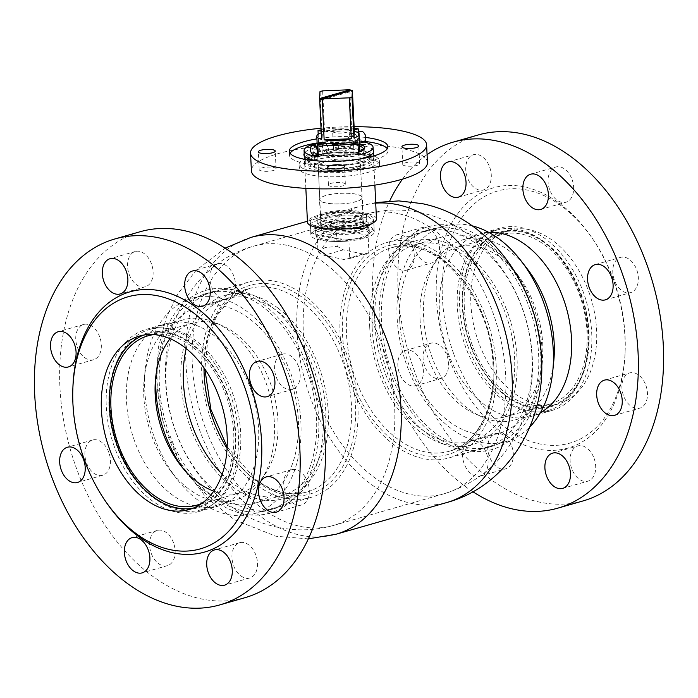 <?xml version="1.0" encoding="UTF-8"?>
<svg xmlns="http://www.w3.org/2000/svg" width="698" height="698" viewBox="0 0 698 698"><rect width="100%" height="100%" fill="white"/><g stroke="black" fill="none" stroke-linecap="round" stroke-linejoin="round"><path stroke-width="0.52" stroke-dasharray="3.49 2.62" d="M373.16 222.828L373.718 220.551L364.67 214.042C353.101 211.363 331.951 215.586 320.007 219.059L310.34 223.543L319.239 227.042L332.702 229.223M319.658 235.915L310.758 232.504L320.434 228.133C332.344 224.677 353.528 220.219 365.089 222.906L374.137 229.52L364.635 237.477C352.743 241.107 331.227 238.393 319.658 235.915M243.244 513.833A115.868 77.321 -106 0 0 318.672 418.783A115.868 77.321 -106 0 0 232.67 289.609A115.868 77.321 -106 0 0 157.242 384.659A115.868 77.321 -106 0 0 243.244 513.833M232.809 292.575A112.797 75.279 -106 0 0 206.913 293.282A112.797 75.279 -106 0 0 161.378 403.802A112.797 75.279 -106 0 0 243.105 510.866A112.797 75.279 -106 0 0 269 510.159A112.797 75.279 -106 0 0 314.536 399.64A112.797 75.279 -106 0 0 232.809 292.575M239.431 290.682A112.797 75.279 -106 0 0 213.536 291.389A112.797 75.279 -106 0 0 168 401.908A112.797 75.279 -106 0 0 249.718 508.973A112.797 75.279 -106 0 0 275.614 508.266A112.797 75.279 -106 0 0 321.15 397.747A112.797 75.279 -106 0 0 239.431 290.682M448.282 230.898A112.797 75.279 -106 0 0 422.386 231.605A112.797 75.279 -106 0 0 376.85 342.125A112.797 75.279 -106 0 0 458.569 449.189A112.797 75.279 -106 0 0 484.464 448.482A112.797 75.279 -106 0 0 530 337.963A112.797 75.279 -106 0 0 448.282 230.898M454.895 229.005A112.797 75.279 -106 0 0 429 229.712A112.797 75.279 -106 0 0 383.464 340.231A112.797 75.279 -106 0 0 465.191 447.296A112.797 75.279 -106 0 0 491.087 446.589A112.797 75.279 -106 0 0 536.622 336.07A112.797 75.279 -106 0 0 454.895 229.005M465.33 450.262A115.868 77.321 -106 0 0 540.758 355.212A115.868 77.321 -106 0 0 454.756 226.039A115.868 77.321 -106 0 0 379.328 321.089A115.868 77.321 -106 0 0 465.33 450.262M339.097 148.517A34.542 8.577 -2.7 0 0 304.459 158.734A34.542 8.577 -2.7 0 0 338.827 165.688A34.542 8.577 -2.7 0 0 373.465 155.48A34.542 8.577 -2.7 0 0 339.097 148.517M363.867 141.956A34.542 8.577 -2.7 0 0 358.781 141.066L354.2 142.392A28.199 6.997 -2.7 0 0 338.687 141.903A28.199 6.997 -2.7 0 0 323.139 143.744L318.602 142.802A34.542 8.577 -2.7 0 0 317.136 143.142M318.602 142.802L318.192 134.269M354.183 128.345A34.542 8.577 -2.7 0 0 338.137 128.048A34.542 8.577 -2.7 0 0 321.106 129.898M339.254 152.539A32.073 7.957 -2.7 0 0 307.085 162.023A32.073 7.957 -2.7 0 0 339.001 168.488A32.073 7.957 -2.7 0 0 371.161 159.004A32.073 7.957 -2.7 0 0 339.254 152.539M339.088 149.128A32.073 7.957 -2.7 0 0 306.919 158.612A32.073 7.957 -2.7 0 0 338.835 165.077A32.073 7.957 -2.7 0 0 371.004 155.593A32.073 7.957 -2.7 0 0 339.088 149.128M376.458 218.919A34.542 8.577 -2.7 0 0 342.09 211.956A34.542 8.577 -2.7 0 0 307.452 222.173M339.263 151.928A34.542 8.577 -2.7 0 0 304.616 162.137A34.542 8.577 -2.7 0 0 338.984 169.099A34.542 8.577 -2.7 0 0 373.631 158.882A34.542 8.577 -2.7 0 0 339.263 151.928M342.692 225.62A31.724 7.87 -2.7 0 0 310.88 234.999A31.724 7.87 -2.7 0 0 342.439 241.395A31.724 7.87 -2.7 0 0 374.259 232.006A31.724 7.87 -2.7 0 0 342.692 225.62M342.081 212.654A31.724 7.87 -2.7 0 0 310.27 222.034A31.724 7.87 -2.7 0 0 341.828 228.429A31.724 7.87 -2.7 0 0 373.639 219.05A31.724 7.87 -2.7 0 0 342.081 212.654M342.072 231.98A26.786 6.648 -2.7 0 0 368.937 224.058A26.786 6.648 -2.7 0 0 342.282 218.657A26.786 6.648 -2.7 0 0 315.417 226.58A26.786 6.648 -2.7 0 0 342.072 231.98M342.456 240.164A26.786 6.648 -2.7 0 0 369.329 232.242A26.786 6.648 -2.7 0 0 342.674 226.841A26.786 6.648 -2.7 0 0 315.81 234.764A26.786 6.648 -2.7 0 0 342.456 240.164M341.907 226.553A21.429 5.322 -2.7 0 0 363.396 220.219A21.429 5.322 -2.7 0 0 342.072 215.9A21.429 5.322 -2.7 0 0 320.583 222.234A21.429 5.322 -2.7 0 0 341.907 226.553M342.099 230.645A21.429 5.322 -2.7 0 0 363.588 224.311A21.429 5.322 -2.7 0 0 342.264 219.992A21.429 5.322 -2.7 0 0 320.775 226.326A21.429 5.322 -2.7 0 0 342.099 230.645M341.671 222.758A24.814 6.16 -2.7 0 0 366.555 215.42A24.814 6.16 -2.7 0 0 341.863 210.421A24.814 6.16 -2.7 0 0 316.979 217.759A24.814 6.16 -2.7 0 0 341.671 222.758M341.889 227.391A24.814 6.16 -2.7 0 0 366.773 220.053A24.814 6.16 -2.7 0 0 342.081 215.054A24.814 6.16 -2.7 0 0 317.197 222.392A24.814 6.16 -2.7 0 0 341.889 227.391M340.833 203.903A21.429 5.322 -2.7 0 0 362.323 197.569A21.429 5.322 -2.7 0 0 340.999 193.25A21.429 5.322 -2.7 0 0 319.51 199.584A21.429 5.322 -2.7 0 0 340.833 203.903M341.68 221.912A21.429 5.322 -2.7 0 0 363.178 215.577A21.429 5.322 -2.7 0 0 341.854 211.258A21.429 5.322 -2.7 0 0 320.365 217.593A21.429 5.322 -2.7 0 0 341.68 221.912M339.263 170.548A21.149 5.252 -2.7 0 0 360.473 164.292A21.149 5.252 -2.7 0 0 339.429 160.034A21.149 5.252 -2.7 0 0 318.227 166.281A21.149 5.252 -2.7 0 0 339.263 170.548M340.833 203.833A21.149 5.252 -2.7 0 0 362.044 197.578A21.149 5.252 -2.7 0 0 340.999 193.32A21.149 5.252 -2.7 0 0 319.797 199.576A21.149 5.252 -2.7 0 0 340.833 203.833M339.254 171.455A24.814 6.16 -2.7 0 0 364.138 164.117A24.814 6.16 -2.7 0 0 339.446 159.118A24.814 6.16 -2.7 0 0 314.562 166.456A24.814 6.16 -2.7 0 0 339.254 171.455M323.139 143.744L322.555 131.46L321.167 131.172M354.252 129.933L353.624 130.116A28.199 6.997 -2.7 0 0 338.111 129.627A28.199 6.997 -2.7 0 0 322.555 131.46M354.2 142.392L353.624 130.116M318.375 156.771L322.956 155.436L322.371 143.16M322.956 155.436A28.199 6.997 -2.7 0 0 354.017 154.092L353.441 141.816M354.017 154.092L358.554 155.035M358.344 131.861L358.781 141.066M326.175 143.518L328.645 148.561C328.453 156.806 318.506 154.694 319.283 146.58L319.911 142.863M321.159 143.518L320.81 146.519L325.626 152.958L328.662 148.177L325.111 142.654M347.997 138.361L351.783 144.434L357.359 140.342C358.135 132.219 348.189 130.116 347.997 138.361L351.015 133.964L355.832 140.403L354.122 144.8L351.295 144.128L347.979 138.221M328.662 148.177L328.662 148.691M357.044 231.16A21.149 5.252 177.3 0 1 334.202 233.254A21.149 5.252 177.3 0 1 321.185 229.04A21.149 5.252 177.3 0 1 327.571 224.931A21.149 5.252 177.3 0 1 350.413 222.837A21.149 5.252 177.3 0 1 363.431 227.051A21.149 5.252 177.3 0 1 357.044 231.16M321.551 139.321L321.926 132.55A21.149 5.252 -2.7 0 0 321.246 132.794M321.926 132.55L319.989 91.621M360.726 231.937A26.437 6.561 177.3 0 1 332.178 234.563A26.437 6.561 177.3 0 1 315.897 229.293A26.437 6.561 177.3 0 1 323.889 224.154A26.437 6.561 177.3 0 1 352.438 221.536A26.437 6.561 177.3 0 1 368.719 226.798A26.437 6.561 177.3 0 1 360.726 231.937M348.921 240.967L349.75 258.539L368.928 253.051L368.099 235.479L336.34 228.769L337.169 246.333L324.998 247.616L317.991 251.83L317.162 234.258L348.921 240.967A26.437 6.561 177.3 0 1 316.22 236.116A26.437 6.561 177.3 0 1 317.162 234.258M336.34 228.769A26.437 6.561 177.3 0 1 369.041 233.621A26.437 6.561 177.3 0 1 368.099 235.479M324.596 131.791L351.722 130.683A21.149 5.252 -2.7 0 0 324.596 131.791L322.659 90.862M351.722 130.683L349.785 89.754M350.195 90.775A21.149 5.252 177.3 0 1 352.141 91.185L352.097 90.225M368.928 253.051L362.977 253.985L343.329 249.832L337.169 246.333M317.991 251.83L324.151 255.32L343.791 259.473L349.75 258.539M321.926 99.831L352.141 91.185M320.81 146.519L319.283 146.58M343.329 249.832L324.151 255.32M362.977 253.985L343.791 259.473M338.068 143.509L338.321 148.962M311.744 153.499A5.636 3.76 74 0 1 310.462 149.477A5.636 3.76 74 0 1 310.453 149.006M318.026 149.328A5.636 3.76 74 0 1 318.323 151.143A5.636 3.76 74 0 1 318.192 152.862M365.778 138.038A4.938 3.289 74 0 1 362.306 141.284A4.938 3.289 74 0 1 358.903 135.857A4.938 3.289 74 0 1 360.744 131.922A4.938 3.289 74 0 1 364.487 133.536M360.29 131.303A5.636 3.76 -106 0 0 357.908 135.901A5.636 3.76 -106 0 0 363.388 142.148M369.722 327.345A105.747 70.568 -106 0 0 472.485 444.582A105.747 70.568 -106 0 0 517.052 358.493A105.747 70.568 -106 0 0 414.289 241.255A105.747 70.568 -106 0 0 369.722 327.345M372.174 327.868A102.222 68.221 -106 0 0 471.516 441.188A102.222 68.221 -106 0 0 514.601 357.969A102.222 68.221 -106 0 0 415.258 244.64A102.222 68.221 -106 0 0 372.174 327.868M399.675 319.998A102.222 68.221 -106 0 0 499.018 433.318A102.222 68.221 -106 0 0 541.622 369.294A102.222 68.221 -106 0 0 542.102 350.099A102.222 68.221 -106 0 0 512.786 268.556A102.222 68.221 -106 0 0 442.759 236.77A102.222 68.221 -106 0 0 399.675 319.998M420.03 319.056A88.123 58.807 -106 0 0 505.675 416.75A88.123 58.807 -106 0 0 542.398 361.555A88.123 58.807 -106 0 0 542.808 345.004A88.123 58.807 -106 0 0 517.541 274.707A88.123 58.807 -106 0 0 457.173 247.31A88.123 58.807 -106 0 0 420.03 319.056M464.275 306.396A88.123 58.807 -106 0 0 549.911 404.09A88.123 58.807 -106 0 0 587.044 332.344A88.123 58.807 -106 0 0 501.408 234.65A88.123 58.807 -106 0 0 464.275 306.396M589.016 332.763A90.941 60.691 -106 0 0 540.453 239.274A90.941 60.691 -106 0 0 462.303 305.977A90.941 60.691 -106 0 0 511.189 399.657A90.941 60.691 -106 0 0 580.588 379.503A90.941 60.691 -106 0 0 589.016 332.763M587.952 334.045A93.759 62.576 -106 0 0 537.879 237.66A93.759 62.576 -106 0 0 496.828 230.096A93.759 62.576 -106 0 0 457.312 306.431A93.759 62.576 -106 0 0 548.436 410.38A93.759 62.576 -106 0 0 579.261 382.234A93.759 62.576 -106 0 0 587.952 334.045M527.313 268.904A93.759 62.576 -106 0 0 463.079 239.754A93.759 62.576 -106 0 0 423.564 316.089A93.759 62.576 -106 0 0 514.679 420.039A93.759 62.576 -106 0 0 553.758 361.311M472.284 225.864A112.09 74.808 -106 0 0 444.338 226.056A112.09 74.808 -106 0 0 397.101 317.311A112.09 74.808 -106 0 0 506.033 441.581A112.09 74.808 -106 0 0 529.843 426.958M496.234 366.651A112.09 74.808 -106 0 0 387.303 242.381A112.09 74.808 -106 0 0 340.066 333.635A112.09 74.808 -106 0 0 448.997 457.905A112.09 74.808 -106 0 0 496.234 366.651M278.284 308.333A105.747 70.568 74 0 1 328.383 415.179A105.747 70.568 74 0 1 283.711 498.616A105.747 70.568 74 0 1 230.942 485.572A105.747 70.568 74 0 1 180.843 378.726A105.747 70.568 74 0 1 225.515 295.289A105.747 70.568 74 0 1 278.284 308.333M186.2 348.555A102.222 68.221 74 0 1 226.484 298.674A102.222 68.221 74 0 1 277.49 311.282A102.222 68.221 74 0 1 325.922 414.568A102.222 68.221 74 0 1 282.742 495.231A102.222 68.221 74 0 1 231.736 482.623A102.222 68.221 74 0 1 222.173 474.221M156.038 374.617A102.222 68.221 74 0 1 156.378 370.568A102.222 68.221 74 0 1 198.982 306.553A102.222 68.221 74 0 1 249.997 319.152A102.222 68.221 74 0 1 298.421 422.447A102.222 68.221 74 0 1 255.241 503.101A102.222 68.221 74 0 1 204.235 490.493A102.222 68.221 74 0 1 185.214 471.316A102.222 68.221 74 0 1 182.789 468.061M170.085 338.678A88.123 58.807 74 0 1 192.325 323.122A88.123 58.807 74 0 1 236.299 333.984A88.123 58.807 74 0 1 278.048 423.032A88.123 58.807 74 0 1 240.827 492.561A88.123 58.807 74 0 1 213.728 491.13M153.787 334.604A88.123 58.807 74 0 1 192.063 346.653A88.123 58.807 74 0 1 233.621 431.477A88.123 58.807 74 0 1 202.045 503.214M151.981 496.723A90.941 60.691 74 0 1 117.412 360.369A90.941 60.691 74 0 1 192.7 344.289A90.941 60.691 74 0 1 233.341 462.957A90.941 60.691 74 0 1 157.547 500.597A90.941 60.691 74 0 1 151.981 496.723M154.38 498.215A93.759 62.576 74 0 1 118.739 357.638A93.759 62.576 74 0 1 149.564 329.491A93.759 62.576 74 0 1 196.356 341.052A93.759 62.576 74 0 1 240.775 435.796A93.759 62.576 74 0 1 201.172 509.776A93.759 62.576 74 0 1 160.121 502.211A93.759 62.576 74 0 1 154.38 498.215M188.128 488.556A93.759 62.576 74 0 1 170.687 470.967A93.759 62.576 74 0 1 144.242 378.56A93.759 62.576 74 0 1 183.321 319.832A93.759 62.576 74 0 1 230.104 331.393A93.759 62.576 74 0 1 274.523 426.138A93.759 62.576 74 0 1 234.921 500.117A93.759 62.576 74 0 1 188.128 488.556M197.726 499.995A112.09 74.808 74 0 1 176.873 478.968A112.09 74.808 74 0 1 145.254 368.492A112.09 74.808 74 0 1 191.967 298.29A112.09 74.808 74 0 1 247.903 312.111A112.09 74.808 74 0 1 301.004 425.379A112.09 74.808 74 0 1 253.662 513.815A112.09 74.808 74 0 1 197.726 499.995M254.761 483.67A112.09 74.808 74 0 1 201.661 370.411A112.09 74.808 74 0 1 249.003 281.966A112.09 74.808 74 0 1 304.939 295.786A112.09 74.808 74 0 1 358.039 409.045A112.09 74.808 74 0 1 310.697 497.491A112.09 74.808 74 0 1 254.761 483.67M72.941 386.474A135.351 90.33 -106 0 0 84.502 459.406A135.351 90.33 -106 0 0 106 501.975M134.54 440.962A94.815 63.282 74 0 1 166.438 323.567A94.815 63.282 74 0 1 250.521 388.481A94.815 63.282 74 0 1 218.622 505.884A94.815 63.282 74 0 1 134.54 440.962M114.35 446.746A94.815 63.282 74 0 1 146.248 329.343A94.815 63.282 74 0 1 230.331 394.265A94.815 63.282 74 0 1 198.433 511.66A94.815 63.282 74 0 1 114.35 446.746M255.939 555.259A18.331 12.232 -106 0 0 239.684 542.712A18.331 12.232 -106 0 0 233.525 565.406A18.331 12.232 -106 0 0 249.779 577.953A18.331 12.232 -106 0 0 255.939 555.259M173.575 542.957A18.331 12.232 -106 0 0 157.32 530.41A18.331 12.232 -106 0 0 151.152 553.104A18.331 12.232 -106 0 0 167.407 565.65A18.331 12.232 -106 0 0 173.575 542.957M108.879 452.574A18.331 12.232 -106 0 0 92.625 440.019A18.331 12.232 -106 0 0 86.456 462.713A18.331 12.232 -106 0 0 102.711 475.268A18.331 12.232 -106 0 0 108.879 452.574M99.753 337.038A18.331 12.232 -106 0 0 83.498 324.491A18.331 12.232 -106 0 0 77.33 347.185A18.331 12.232 -106 0 0 93.584 359.732A18.331 12.232 -106 0 0 99.753 337.038M151.536 264.045A18.331 12.232 -106 0 0 135.281 251.498A18.331 12.232 -106 0 0 129.121 274.192A18.331 12.232 -106 0 0 145.376 286.738A18.331 12.232 -106 0 0 151.536 264.045M233.909 276.338A18.331 12.232 -106 0 0 217.654 263.792A18.331 12.232 -106 0 0 211.485 286.485A18.331 12.232 -106 0 0 227.74 299.032A18.331 12.232 -106 0 0 233.909 276.338M298.604 366.729A18.331 12.232 -106 0 0 282.35 354.183A18.331 12.232 -106 0 0 276.181 376.876A18.331 12.232 -106 0 0 292.436 389.423A18.331 12.232 -106 0 0 298.604 366.729M307.731 482.266A18.331 12.232 -106 0 0 291.476 469.71A18.331 12.232 -106 0 0 285.308 492.404A18.331 12.232 -106 0 0 301.562 504.959A18.331 12.232 -106 0 0 307.731 482.266M140.15 231.727A190.345 127.027 -106 0 0 76.108 467.398A190.345 127.027 -106 0 0 244.911 597.715M193.076 508.196A90.234 60.22 -106 0 0 197.176 507.254A90.234 60.22 -106 0 0 227.531 395.53A90.234 60.22 -106 0 0 147.505 333.749A90.234 60.22 -106 0 0 143.535 335.119M453.534 353.345A131.128 87.512 74 0 1 475.888 202.49A131.128 87.512 74 0 1 593.108 239.527A131.128 87.512 74 0 1 613.935 280.771A131.128 87.512 74 0 1 625.138 351.426A131.128 87.512 74 0 1 554.09 445.394A131.128 87.512 74 0 1 453.534 353.345M447.915 355.378A135.351 90.33 74 0 1 470.993 199.663A135.351 90.33 74 0 1 592 237.896A135.351 90.33 74 0 1 613.498 280.465A135.351 90.33 74 0 1 625.059 353.397A135.351 90.33 74 0 1 551.717 450.402A135.351 90.33 74 0 1 447.915 355.378M488.818 232.408A94.815 63.282 -106 0 0 479.378 233.987A94.815 63.282 -106 0 0 447.479 351.391A94.815 63.282 -106 0 0 531.562 416.305A94.815 63.282 -106 0 0 540.409 412.649M467.669 345.606A94.815 63.282 -106 0 0 551.752 410.529A94.815 63.282 -106 0 0 583.65 293.125A94.815 63.282 -106 0 0 499.567 228.211A94.815 63.282 -106 0 0 467.669 345.606M489.717 167.241A18.331 12.232 74 0 1 483.548 189.935A18.331 12.232 74 0 1 467.294 177.388A18.331 12.232 74 0 1 473.462 154.694A18.331 12.232 74 0 1 489.717 167.241M437.925 240.243A18.331 12.232 74 0 1 431.765 262.937A18.331 12.232 74 0 1 415.511 250.381A18.331 12.232 74 0 1 421.671 227.688A18.331 12.232 74 0 1 437.925 240.243M412.693 247.467A18.331 12.232 74 0 1 406.524 270.161A18.331 12.232 74 0 1 390.269 257.606A18.331 12.232 74 0 1 396.438 234.912A18.331 12.232 74 0 1 412.693 247.467M447.06 355.771A18.331 12.232 74 0 1 440.892 378.464A18.331 12.232 74 0 1 424.637 365.918A18.331 12.232 74 0 1 430.806 343.224A18.331 12.232 74 0 1 447.06 355.771M421.819 362.995A18.331 12.232 74 0 1 415.65 385.689A18.331 12.232 74 0 1 399.396 373.142A18.331 12.232 74 0 1 405.564 350.448A18.331 12.232 74 0 1 421.819 362.995M511.756 446.162A18.331 12.232 74 0 1 505.588 468.855A18.331 12.232 74 0 1 489.333 456.309A18.331 12.232 74 0 1 495.501 433.615A18.331 12.232 74 0 1 511.756 446.162M486.515 453.386A18.331 12.232 74 0 1 480.346 476.08A18.331 12.232 74 0 1 464.091 463.533A18.331 12.232 74 0 1 470.26 440.839A18.331 12.232 74 0 1 486.515 453.386M594.12 458.455A18.331 12.232 74 0 1 587.952 481.149A18.331 12.232 74 0 1 571.697 468.602A18.331 12.232 74 0 1 577.865 445.909A18.331 12.232 74 0 1 594.12 458.455M645.903 385.462A18.331 12.232 74 0 1 639.743 408.156A18.331 12.232 74 0 1 623.489 395.609A18.331 12.232 74 0 1 629.648 372.915A18.331 12.232 74 0 1 645.903 385.462M636.777 269.934A18.331 12.232 74 0 1 630.608 292.628A18.331 12.232 74 0 1 614.353 280.072A18.331 12.232 74 0 1 620.522 257.379A18.331 12.232 74 0 1 636.777 269.934M572.081 179.543A18.331 12.232 74 0 1 565.912 202.237A18.331 12.232 74 0 1 549.658 189.69A18.331 12.232 74 0 1 555.826 166.997A18.331 12.232 74 0 1 572.081 179.543M583.083 500.92A190.345 127.027 74 0 1 414.289 370.594A190.345 127.027 74 0 1 478.331 134.932M472.886 491.741A190.345 127.027 74 0 1 389.048 377.819A190.345 127.027 74 0 1 389.676 201.024M402.502 179.133A190.345 127.027 74 0 1 427.063 154.633M588.929 292.087A90.234 60.22 74 0 1 558.566 403.81A90.234 60.22 74 0 1 478.54 342.029A90.234 60.22 74 0 1 508.903 230.305A90.234 60.22 74 0 1 588.929 292.087M580.849 294.399A90.234 60.22 74 0 1 550.495 406.123A90.234 60.22 74 0 1 470.469 344.341A90.234 60.22 74 0 1 500.824 232.617A90.234 60.22 74 0 1 580.849 294.399M379.529 165.225A40.187 9.973 177.3 0 1 338.949 176.655A40.187 9.973 177.3 0 1 299.276 168.55A40.187 9.973 177.3 0 1 299.294 168.078A40.187 9.973 177.3 0 1 339.882 156.649A40.187 9.973 177.3 0 1 379.555 164.763A40.187 9.973 177.3 0 1 379.529 165.225M379.337 161.133A40.187 9.973 177.3 0 1 338.748 172.563A40.187 9.973 177.3 0 1 299.084 164.449A40.187 9.973 177.3 0 1 299.102 163.986A40.187 9.973 177.3 0 1 339.69 152.557A40.187 9.973 177.3 0 1 379.363 160.671A40.187 9.973 177.3 0 1 379.337 161.133M332.649 131.25A8.463 2.103 -2.7 0 0 332.641 131.346A8.463 2.103 -2.7 0 0 340.99 133.056A8.463 2.103 -2.7 0 0 349.541 130.648A8.463 2.103 -2.7 0 0 349.541 130.552A8.463 2.103 -2.7 0 0 341.191 128.842A8.463 2.103 -2.7 0 0 332.649 131.25M333.487 148.988A8.463 2.103 -2.7 0 0 333.478 149.084A8.463 2.103 -2.7 0 0 341.828 150.794A8.463 2.103 -2.7 0 0 350.379 148.386A8.463 2.103 -2.7 0 0 350.379 148.29A8.463 2.103 -2.7 0 0 342.029 146.58A8.463 2.103 -2.7 0 0 333.487 148.988M402.755 164.405A8.463 2.103 -2.7 0 0 402.755 164.501A8.463 2.103 -2.7 0 0 411.105 166.211A8.463 2.103 -2.7 0 0 419.646 163.803A8.463 2.103 -2.7 0 0 419.655 163.707A8.463 2.103 -2.7 0 0 411.296 161.997A8.463 2.103 -2.7 0 0 402.755 164.405M328.453 184.918A8.463 2.103 -2.7 0 0 328.444 185.014A8.463 2.103 -2.7 0 0 336.802 186.724A8.463 2.103 -2.7 0 0 345.344 184.316A8.463 2.103 -2.7 0 0 345.344 184.22A8.463 2.103 -2.7 0 0 336.994 182.51A8.463 2.103 -2.7 0 0 328.453 184.918M259.176 169.501A8.463 2.103 -2.7 0 0 259.176 169.605A8.463 2.103 -2.7 0 0 267.526 171.307A8.463 2.103 -2.7 0 0 276.068 168.907A8.463 2.103 -2.7 0 0 276.076 168.803A8.463 2.103 -2.7 0 0 267.727 167.101A8.463 2.103 -2.7 0 0 259.176 169.501M290.071 153.255A49.349 12.25 -2.7 0 0 289.504 154.764A49.349 12.25 -2.7 0 0 289.478 155.331A49.349 12.25 -2.7 0 0 338.198 165.295A49.349 12.25 -2.7 0 0 388.036 151.257A49.349 12.25 -2.7 0 0 388.062 150.689A49.349 12.25 -2.7 0 0 387.277 148.674M354.104 126.678A88.123 21.874 -2.7 0 0 321.028 128.24M427.438 162.503A88.123 21.874 -2.7 0 0 340.441 144.713A88.123 21.874 -2.7 0 0 251.437 169.78A88.123 21.874 -2.7 0 0 251.393 170.801M319.161 161.046A34.9 8.664 -2.7 0 0 359.051 159.161M304.38 163.794A34.9 8.664 -2.7 0 0 304.363 164.204A34.9 8.664 -2.7 0 0 338.818 171.246A34.9 8.664 -2.7 0 0 374.058 161.325A34.9 8.664 -2.7 0 0 374.076 160.915A34.9 8.664 -2.7 0 0 339.629 153.874A34.9 8.664 -2.7 0 0 304.38 163.794M373.221 150.157A34.9 8.664 -2.7 0 0 338.364 144.355A34.9 8.664 -2.7 0 0 304.206 153.412M365.787 137.489A49.349 12.25 -2.7 0 0 316.927 138.858M364.583 141.424A49.349 12.25 -2.7 0 0 317.119 142.95M250.992 237.399A154.389 103.034 -106 0 0 188.669 388.681A154.389 103.034 -106 0 0 300.524 535.218A154.389 103.034 -106 0 0 335.965 534.258M286.852 245.303A145.228 96.917 -106 0 0 253.514 246.211A145.228 96.917 -106 0 0 194.89 388.507A145.228 96.917 -106 0 0 300.105 526.353A145.228 96.917 -106 0 0 333.443 525.446A145.228 96.917 -106 0 0 392.067 383.15A145.228 96.917 -106 0 0 286.852 245.303M397.895 213.518A145.228 96.917 -106 0 0 364.557 214.426A145.228 96.917 -106 0 0 305.933 356.722A145.228 96.917 -106 0 0 411.148 494.568A145.228 96.917 -106 0 0 444.486 493.661A145.228 96.917 -106 0 0 503.11 351.364A145.228 96.917 -106 0 0 397.895 213.518M375.716 203.153A154.389 103.034 -106 0 0 362.035 205.613A154.389 103.034 -106 0 0 299.712 356.896A154.389 103.034 -106 0 0 411.567 503.433A154.389 103.034 -106 0 0 447.008 502.473M359.618 146.065A24.814 6.16 -2.7 0 0 338.739 144.111A24.814 6.16 -2.7 0 0 313.856 151.449A24.814 6.16 -2.7 0 0 338.547 156.448A24.814 6.16 -2.7 0 0 363.431 149.11L364.138 164.117M358.423 152.295A26.227 6.509 177.3 0 1 338.478 155.436A26.227 6.509 177.3 0 1 312.381 150.053A26.227 6.509 177.3 0 1 338.678 142.401A26.227 6.509 177.3 0 1 359.522 144.076M357.359 140.342L355.832 140.403M493.783 366.127A108.565 72.452 -106 0 0 413.199 245.094A108.565 72.452 -106 0 0 342.517 334.159A108.565 72.452 -106 0 0 423.101 455.192A108.565 72.452 -106 0 0 493.783 366.127M493.835 365.133A105.747 70.568 -106 0 0 391.072 247.903A105.747 70.568 -106 0 0 346.505 333.993A105.747 70.568 -106 0 0 449.268 451.231A105.747 70.568 -106 0 0 493.835 365.133M255.547 480.713A108.565 72.452 74 0 1 208.056 334.839A108.565 72.452 74 0 1 304.154 298.744A108.565 72.452 74 0 1 351.644 444.617A108.565 72.452 74 0 1 255.547 480.713M204.008 367.855A105.747 70.568 74 0 1 248.732 288.64A105.747 70.568 74 0 1 301.501 301.684A105.747 70.568 74 0 1 351.6 408.531A105.747 70.568 74 0 1 306.928 491.968A105.747 70.568 74 0 1 254.159 478.933A105.747 70.568 74 0 1 227.068 448.421M310.34 223.543L310.758 232.504M308.324 538.847L275.963 536.265L234.476 519.757L205.875 497.098L181.009 464.563L163.07 422.264L156.378 378.438L158.42 347.334L166.342 317.485L178.269 293.204L196.173 270.266L225.114 248.13M213.536 291.389L206.913 293.282M277.856 527.295C211.171 513.58 165.487 443.64 165.487 375.158C163.733 318.506 198.188 261.366 253.514 246.211L364.557 214.426C382.949 209.269 401.472 208.65 420.144 212.567C471.735 223.299 511.625 267.927 525.969 319.579C530.192 334.464 532.373 349.558 532.513 364.871C532.687 384.319 529.346 402.938 522.479 420.728C507.821 457.286 481.821 481.603 444.486 493.661L333.443 525.446C315.051 530.602 296.528 531.222 277.856 527.295M429 229.712L422.386 231.605M375.69 202.533L362.035 205.613L307.408 221.249M491.087 446.589L484.464 448.482M275.614 508.266L269 510.159M373.718 220.551L374.137 229.52M314.562 166.456L314.135 151.902C313.681 153.054 325.765 156.343 338.478 155.392L350.562 154.127L358.423 152.19M304.459 158.734L304.319 155.863M307.085 162.023L306.919 158.612M305.855 188.381L304.616 162.137M310.88 234.999L310.27 222.034M369.329 232.242L368.937 224.058M363.588 224.311L363.396 220.219M366.773 220.053L366.555 215.42M363.178 215.577L362.323 197.569M362.044 197.578L360.473 164.292M319.797 199.576L318.227 166.281M320.365 217.593L319.51 199.584M317.197 222.392L316.979 217.759M320.775 226.326L320.583 222.234M315.81 234.764L315.417 226.58M374.259 232.006L373.639 219.05M374.87 185.127L373.631 158.882M371.161 159.004L371.004 155.593M373.465 155.48L373.334 152.609M324.858 142.488L325.347 142.793M351.783 144.434L351.295 144.128M354.122 144.8L325.626 152.958M317.154 143.648L321.185 229.04M315.897 229.293L316.22 236.116M368.719 226.798L369.041 233.621M359.88 151.641L363.431 227.051M351.015 133.964L357.106 132.219M318.297 155.061L359.487 143.264M338.443 148.971L338.19 143.518M414.289 241.255L391.072 247.903C433.886 232.364 491.776 297.636 492.98 365.682C495.414 408.33 476.577 444.146 449.268 451.231L472.485 444.582M499.018 433.318L471.516 441.188M542.398 361.555L541.622 369.294M549.911 404.09L505.675 416.75M540.453 239.274L537.879 237.66M496.828 230.096L463.079 239.754M444.338 226.056L387.303 242.381M506.033 441.581L448.997 457.905M548.436 410.38L514.679 420.039M580.588 379.503L579.261 382.234M501.408 234.65L457.173 247.31M517.541 274.707L512.786 268.556M442.759 236.77L415.258 244.64M225.515 295.289L248.732 288.64L230.75 298.447L216.642 316.177L207.716 340.432L204.872 369.085M227.147 446.921L255.241 479.055C272.962 492.212 290.194 496.514 306.928 491.968L283.711 498.616M255.241 503.101L282.742 495.231M196.592 505.221L240.827 492.561M117.412 360.369L118.739 357.638M149.564 329.491L183.321 319.832M170.687 470.967L176.873 478.968M144.242 378.56L145.254 368.492M191.967 298.29L249.003 281.966M253.662 513.815L310.697 497.491M201.172 509.776L234.921 500.117M157.547 500.597L160.121 502.211M148.089 335.782L192.325 323.122M180.459 465.156L185.214 471.316M155.602 378.316L156.378 370.568M198.982 306.553L226.484 298.674M146.248 329.343L166.438 323.567M239.684 542.712L214.452 549.937M157.32 530.41L132.088 537.635M92.625 440.019L67.392 447.244M83.498 324.491L58.257 331.716M135.281 251.498L110.048 258.714M217.654 263.792L192.412 271.016M282.35 354.183L257.108 361.407M291.476 469.71L266.235 476.935M147.505 333.749L139.434 336.061M197.176 507.254L189.097 509.566M301.562 504.959L276.329 512.184M292.436 389.423L267.194 396.647M227.74 299.032L202.499 306.256M145.376 286.738L120.135 293.963M93.584 359.732L68.352 366.956M102.711 475.268L77.478 482.493M167.407 565.65L142.174 572.875M249.779 577.953L224.538 585.177M198.433 511.66L218.622 505.884M593.108 239.527L592 237.896M551.752 410.529L531.562 416.305M458.316 197.159L483.548 189.935M406.524 270.161L431.765 262.937M415.65 385.689L440.892 378.464M480.346 476.08L505.588 468.855M562.719 488.373L587.952 481.149M614.502 415.38L639.743 408.156M605.375 299.852L630.608 292.628M540.68 209.461L565.912 202.237M550.495 406.123L558.566 403.81M500.824 232.617L508.903 230.305M530.593 174.221L555.826 166.997M595.289 264.603L620.522 257.379M604.416 380.14L629.648 372.915M552.624 453.133L577.865 445.909M470.26 440.839L495.501 433.615M405.564 350.448L430.806 343.224M396.438 234.912L421.671 227.688M448.221 161.919L473.462 154.694M499.567 228.211L479.378 233.987M625.138 351.426L625.059 353.397M299.084 164.449L299.276 168.55M333.478 149.084L332.641 131.346M402.755 164.501L401.917 146.763M328.444 185.014L327.615 167.284M259.176 169.605L258.339 151.867M289.478 155.331L289.286 151.239M304.363 164.204L303.909 154.651M374.076 160.915L373.631 151.37M388.062 150.689L387.87 146.589M276.076 168.803L275.239 151.073M345.344 184.22L344.515 166.482M419.655 163.707L418.817 145.969M350.379 148.29L349.541 130.552M379.363 160.671L379.555 164.763"/><path stroke-width="1.05" d="M332.702 229.223L364.208 228.403L373.16 222.828M317.799 144.486A34.542 8.577 -2.7 0 0 337.858 145.228A34.542 8.577 -2.7 0 0 357.978 142.75L353.441 141.816A28.199 6.997 -2.7 0 1 322.371 143.16L317.799 144.486L318.375 156.771A34.542 8.577 -2.7 0 1 304.075 150.541A34.542 8.577 -2.7 0 1 317.136 143.142M318.192 134.269L318.018 130.526A34.542 8.577 -2.7 0 1 321.106 129.898M305.855 188.381L307.452 222.173A34.542 8.577 -2.7 0 0 341.819 229.136A34.542 8.577 -2.7 0 0 376.458 218.919L374.87 185.127M354.183 128.345A34.542 8.577 -2.7 0 1 358.196 128.79L354.252 129.933M321.167 131.172L318.018 130.526M357.978 142.75L358.554 155.035A34.542 8.577 -2.7 0 0 373.081 147.287A34.542 8.577 -2.7 0 0 363.867 141.956M358.196 128.79L358.344 131.861M319.911 142.863L324.858 142.488L326.175 143.518M325.111 142.654L322.52 142.113L321.159 143.518M319.989 91.621A21.149 5.252 177.3 0 1 321.272 91.229A21.149 5.252 177.3 0 1 322.659 90.862L349.785 89.754A21.149 5.252 177.3 0 1 350.126 89.815L350.178 90.766A21.149 5.252 177.3 0 1 350.195 90.775L319.954 99.413L319.911 98.462A21.149 5.252 177.3 0 1 319.623 98.392L319.989 91.621M353.947 137.995A21.149 5.252 -2.7 0 0 359.06 134.278A21.149 5.252 -2.7 0 0 354.314 131.233L353.947 137.995L352.01 97.066A21.149 5.252 177.3 0 1 350.736 97.458A21.149 5.252 177.3 0 1 349.349 97.825L322.214 98.933A21.149 5.252 177.3 0 1 321.874 98.88L321.926 99.831A21.149 5.252 177.3 0 1 319.954 99.413M351.277 138.754L324.151 139.862A21.149 5.252 -2.7 0 0 351.277 138.754L349.349 97.825M324.151 139.862L322.214 98.933M321.246 132.794A21.149 5.252 -2.7 0 0 316.805 136.267A21.149 5.252 -2.7 0 0 321.551 139.321L319.623 98.392M319.911 98.462L350.126 89.815M321.874 98.88L352.097 90.225A21.149 5.252 177.3 0 1 352.385 90.304L352.01 97.066M354.314 131.233L352.385 90.304M317.328 151.178A4.938 3.289 -106 0 0 313.873 145.734A4.938 3.289 -106 0 0 310.444 149.163A4.938 3.289 -106 0 0 310.453 149.73A4.938 3.289 -106 0 0 311.657 153.368A4.938 3.289 -106 0 0 315.435 155.131A4.938 3.289 -106 0 0 317.328 151.178M310.453 149.006A5.636 3.76 74 0 1 310.462 148.831A5.636 3.76 74 0 1 312.844 144.887A5.636 3.76 74 0 1 318.026 149.328M364.487 133.536A4.938 3.289 74 0 1 364.574 133.667A4.938 3.289 74 0 1 365.778 137.314A4.938 3.289 74 0 1 365.787 137.872A4.938 3.289 74 0 1 365.778 138.038M359.487 143.264L363.388 142.148A5.636 3.76 -106 0 0 365.769 138.204A5.636 3.76 -106 0 0 365.769 137.558A5.636 3.76 -106 0 0 364.391 133.397A5.636 3.76 -106 0 0 360.29 131.303L357.106 132.219M318.192 152.862A5.636 3.76 74 0 1 315.941 155.733A5.636 3.76 74 0 1 311.84 153.647A5.636 3.76 74 0 1 311.744 153.499M529.843 426.958A112.09 74.808 -106 0 0 552.746 371.38L553.758 361.311A93.759 62.576 -106 0 0 554.195 343.704A93.759 62.576 -106 0 0 527.313 268.904L521.127 260.904A112.09 74.808 -106 0 0 472.284 225.864M552.746 371.38A112.09 74.808 -106 0 0 553.27 350.317A112.09 74.808 -106 0 0 521.127 260.904M213.728 491.13A88.123 58.807 74 0 1 196.853 481.69A88.123 58.807 74 0 1 180.459 465.156A88.123 58.807 74 0 1 155.602 378.316A88.123 58.807 74 0 1 170.085 338.678M202.045 503.214A88.123 58.807 74 0 1 196.592 505.221A88.123 58.807 74 0 1 152.618 494.359A88.123 58.807 74 0 1 110.869 405.311A88.123 58.807 74 0 1 148.089 335.782A88.123 58.807 74 0 1 153.787 334.604M182.789 468.061A102.222 68.221 74 0 1 156.038 374.617M222.173 474.221A102.222 68.221 74 0 1 186.2 348.555M84.065 459.101A131.128 87.512 -106 0 0 104.892 500.344A131.128 87.512 -106 0 0 222.112 537.381A131.128 87.512 -106 0 0 244.466 386.526A131.128 87.512 -106 0 0 143.91 294.477A131.128 87.512 -106 0 0 72.862 388.446A131.128 87.512 -106 0 0 84.065 459.101M104.892 500.344L106 501.975A135.351 90.33 -106 0 0 227.007 540.208A135.351 90.33 -106 0 0 250.085 384.493A135.351 90.33 -106 0 0 146.283 289.469A135.351 90.33 -106 0 0 72.941 386.474L72.862 388.446M230.706 562.483A18.331 12.232 -106 0 0 214.452 549.937A18.331 12.232 -106 0 0 208.283 572.63A18.331 12.232 -106 0 0 224.538 585.177A18.331 12.232 -106 0 0 230.706 562.483M148.342 550.181A18.331 12.232 -106 0 0 132.088 537.635A18.331 12.232 -106 0 0 125.919 560.328A18.331 12.232 -106 0 0 142.174 572.875A18.331 12.232 -106 0 0 148.342 550.181M83.647 459.799A18.331 12.232 -106 0 0 67.392 447.244A18.331 12.232 -106 0 0 61.223 469.937A18.331 12.232 -106 0 0 77.478 482.493A18.331 12.232 -106 0 0 83.647 459.799M74.512 344.262A18.331 12.232 -106 0 0 58.257 331.716A18.331 12.232 -106 0 0 52.097 354.41A18.331 12.232 -106 0 0 68.352 366.956A18.331 12.232 -106 0 0 74.512 344.262M126.303 271.269A18.331 12.232 -106 0 0 110.048 258.714A18.331 12.232 -106 0 0 103.88 281.407A18.331 12.232 -106 0 0 120.135 293.963A18.331 12.232 -106 0 0 126.303 271.269M208.667 283.562A18.331 12.232 -106 0 0 192.412 271.016A18.331 12.232 -106 0 0 186.244 293.71A18.331 12.232 -106 0 0 202.499 306.256A18.331 12.232 -106 0 0 208.667 283.562M273.363 373.954A18.331 12.232 -106 0 0 257.108 361.407A18.331 12.232 -106 0 0 250.94 384.101A18.331 12.232 -106 0 0 267.194 396.647A18.331 12.232 -106 0 0 273.363 373.954M282.489 489.49A18.331 12.232 -106 0 0 266.235 476.935A18.331 12.232 -106 0 0 260.075 499.628A18.331 12.232 -106 0 0 276.329 512.184A18.331 12.232 -106 0 0 282.489 489.49M50.875 474.623A190.345 127.027 -106 0 0 219.669 604.939A190.345 127.027 -106 0 0 283.711 369.277A190.345 127.027 -106 0 0 114.917 238.952A190.345 127.027 -106 0 0 50.875 474.623M219.669 604.939L244.911 597.715A190.345 127.027 -106 0 0 308.952 362.053A190.345 127.027 -106 0 0 140.15 231.727L114.917 238.952M219.46 397.843A90.234 60.22 -106 0 0 139.434 336.061A90.234 60.22 -106 0 0 109.071 447.784A90.234 60.22 -106 0 0 189.097 509.566A90.234 60.22 -106 0 0 219.46 397.843M143.535 335.119A90.234 60.22 -106 0 0 117.151 445.472A90.234 60.22 -106 0 0 193.076 508.196M540.409 412.649A94.815 63.282 -106 0 0 563.461 298.91A94.815 63.282 -106 0 0 488.818 232.408M464.475 174.465A18.331 12.232 74 0 1 458.316 197.159A18.331 12.232 74 0 1 442.061 184.612A18.331 12.232 74 0 1 448.221 161.919A18.331 12.232 74 0 1 464.475 174.465M568.879 465.679A18.331 12.232 74 0 1 562.719 488.373A18.331 12.232 74 0 1 546.464 475.827A18.331 12.232 74 0 1 552.624 453.133A18.331 12.232 74 0 1 568.879 465.679M620.67 392.686A18.331 12.232 74 0 1 614.502 415.38A18.331 12.232 74 0 1 598.247 402.833A18.331 12.232 74 0 1 604.416 380.14A18.331 12.232 74 0 1 620.67 392.686M611.544 277.158A18.331 12.232 74 0 1 605.375 299.852A18.331 12.232 74 0 1 589.121 287.297A18.331 12.232 74 0 1 595.289 264.603A18.331 12.232 74 0 1 611.544 277.158M546.848 186.767A18.331 12.232 74 0 1 540.68 209.461A18.331 12.232 74 0 1 524.425 196.915A18.331 12.232 74 0 1 530.593 174.221A18.331 12.232 74 0 1 546.848 186.767M427.063 154.633A190.345 127.027 74 0 1 453.089 142.156L478.331 134.932A190.345 127.027 74 0 1 647.125 265.249A190.345 127.027 74 0 1 583.083 500.92L557.85 508.144A190.345 127.027 74 0 1 472.886 491.741M389.676 201.024A190.345 127.027 74 0 1 402.502 179.133M453.089 142.156A190.345 127.027 74 0 1 621.892 272.473A190.345 127.027 74 0 1 557.85 508.144M401.917 146.667A8.463 2.103 -2.7 0 0 401.917 146.763A8.463 2.103 -2.7 0 0 410.267 148.473A8.463 2.103 -2.7 0 0 418.809 146.065A8.463 2.103 -2.7 0 0 418.817 145.969A8.463 2.103 -2.7 0 0 410.468 144.259A8.463 2.103 -2.7 0 0 401.917 146.667M327.615 167.18A8.463 2.103 -2.7 0 0 327.615 167.284A8.463 2.103 -2.7 0 0 335.965 168.986A8.463 2.103 -2.7 0 0 344.507 166.586A8.463 2.103 -2.7 0 0 344.515 166.482A8.463 2.103 -2.7 0 0 336.157 164.78A8.463 2.103 -2.7 0 0 327.615 167.18M258.347 151.771A8.463 2.103 -2.7 0 0 258.339 151.867A8.463 2.103 -2.7 0 0 266.688 153.577A8.463 2.103 -2.7 0 0 275.239 151.169A8.463 2.103 -2.7 0 0 275.239 151.073A8.463 2.103 -2.7 0 0 266.889 149.363A8.463 2.103 -2.7 0 0 258.347 151.771M316.927 138.858A49.349 12.25 -2.7 0 0 289.312 150.663A49.349 12.25 -2.7 0 0 289.286 151.239A49.349 12.25 -2.7 0 0 338.007 161.203A49.349 12.25 -2.7 0 0 387.844 147.165A49.349 12.25 -2.7 0 0 387.87 146.589A49.349 12.25 -2.7 0 0 365.787 137.489M321.028 128.24A88.123 21.874 -2.7 0 0 250.599 152.042A88.123 21.874 -2.7 0 0 250.556 153.071A88.123 21.874 -2.7 0 0 337.553 170.853A88.123 21.874 -2.7 0 0 426.557 145.795A88.123 21.874 -2.7 0 0 426.6 144.765A88.123 21.874 -2.7 0 0 354.104 126.678M250.556 153.071L251.393 170.801A88.123 21.874 -2.7 0 0 338.39 188.591A88.123 21.874 -2.7 0 0 427.385 163.524A88.123 21.874 -2.7 0 0 427.438 162.503L426.6 144.765M304.206 153.412A34.9 8.664 -2.7 0 0 303.935 154.249A34.9 8.664 -2.7 0 0 303.909 154.651A34.9 8.664 -2.7 0 0 319.161 161.046M359.051 159.161A34.9 8.664 -2.7 0 0 373.605 151.771A34.9 8.664 -2.7 0 0 373.631 151.37A34.9 8.664 -2.7 0 0 373.221 150.157M387.277 148.674A49.349 12.25 -2.7 0 0 364.583 141.424M317.119 142.95A49.349 12.25 -2.7 0 0 290.071 153.255M375.69 202.533L398.924 200.902L422.037 203.607C491.61 217.898 539.92 289.251 541.596 360.508C545.059 422.456 507.708 485.895 447.008 502.473L335.965 534.258A154.389 103.034 -106 0 0 398.288 382.975A154.389 103.034 -106 0 0 286.433 236.439A154.389 103.034 -106 0 0 250.992 237.399L225.114 248.13M447.008 502.473A154.389 103.034 -106 0 0 509.331 351.19A154.389 103.034 -106 0 0 397.476 204.654A154.389 103.034 -106 0 0 375.716 203.153M358.423 152.19L361.852 150.663L363.431 149.11A24.814 6.16 -2.7 0 0 359.618 146.065M359.522 144.076A26.227 6.509 177.3 0 1 358.423 152.295M227.068 448.421A105.747 70.568 74 0 1 204.008 367.855M335.965 534.258L308.324 538.847M307.408 221.249L250.992 237.399M304.319 155.863L304.075 150.541M373.334 152.609L373.081 147.287M316.805 136.267L317.154 143.648M359.06 134.278L359.88 151.641M312.844 144.887L322.52 142.113M315.941 155.733L318.297 155.061M204.872 369.085L210.883 409.473L227.147 446.921"/></g></svg>
